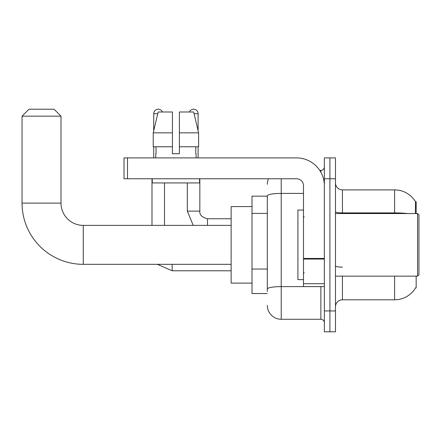 <?xml version="1.0" encoding="UTF-8"?>
<svg xmlns="http://www.w3.org/2000/svg" width="441" height="441" viewBox="0 0 441 441"><rect width="100%" height="100%" fill="white"/><g stroke="black" fill="none" stroke-linecap="round" stroke-linejoin="round"><path stroke-width="0.66" d="M416.166 213.543L416.166 201.719L415.538 201.807A24.343 24.343 0 0 0 394.607 189.895A24.343 24.343 0 0 1 415.483 201.719A24.343 24.343 0 0 0 394.607 189.895L342.437 189.895A6.957 6.957 0 0 1 335.48 182.938A6.957 6.957 0 0 0 342.437 189.895L342.437 213.543M416.166 276.149L416.166 287.973L415.604 287.764A24.343 24.343 0 0 1 394.607 299.797A24.343 24.343 0 0 0 415.483 287.973M267.312 196.157L252.009 196.157L252.009 293.535L267.312 293.535M335.48 306.754A6.957 6.957 0 0 1 342.437 299.797L394.607 299.797L394.607 276.149M329.918 310.927L329.918 331.792L335.48 331.792L335.48 310.927L329.918 310.927L329.918 331.792L324.35 331.792L324.35 310.927L329.918 310.927L329.918 178.765L329.918 310.927M324.35 310.927L324.35 157.9L329.918 157.9L329.918 178.765L329.918 157.9L335.48 157.9L335.48 310.927M415.367 213.543L415.538 201.807A24.343 24.343 0 0 0 394.607 189.895L394.607 212.887L342.437 212.887A6.957 1.207 0 0 1 335.48 211.68M267.312 291.451L267.312 195.826A13.914 2.414 180 0 1 281.226 193.412L303.485 193.412M281.226 178.765L281.226 319.273L320.872 319.273L320.872 286.578M319.764 170.419L320.872 170.419A3.478 3.478 0 0 0 324.35 166.941M324.35 322.751A3.478 3.478 0 0 0 320.872 319.273M267.312 184.327A13.914 13.914 0 0 1 268.475 178.765M281.226 319.273A13.914 13.914 0 0 1 267.312 305.359M179.393 153.722L172.437 153.722L179.393 153.722L172.437 153.722L179.393 153.722L179.393 111.986L193.66 111.986L198.604 132.857L198.604 146.77L179.393 146.77M189.41 111.986A4.52 4.52 0 0 1 198.103 113.728L198.103 130.74L198.604 132.857L179.393 132.857M172.437 132.857L172.437 146.77L172.437 132.857L172.437 146.77L153.225 146.77L153.225 132.857L158.165 111.986L172.437 111.986L172.437 132.857L153.225 132.857L153.722 130.74L153.722 113.728L157.751 113.728M231.145 264.324L83.261 264.324L83.261 225.368A22.259 22.259 0 0 1 61.001 203.108L61.001 116.165L22.05 116.165L29.007 109.208L54.045 109.208L61.001 116.165M231.145 225.368L83.261 225.368A22.259 22.259 0 0 1 61.001 203.108A22.259 22.259 0 0 0 83.261 225.368A22.259 22.259 0 0 1 61.001 203.108L22.05 203.108L22.05 116.165M83.261 264.324A61.211 61.211 0 0 1 22.05 203.108M252.009 206.586L231.145 206.586L231.145 283.1L252.009 283.1M153.722 113.728A4.52 4.52 0 0 1 162.42 111.986M164.504 225.368L164.504 182.938M151.985 225.368L151.985 178.765M153.722 146.77L153.722 157.9M187.32 182.938L187.32 211.112L199.839 211.112L199.839 178.765M198.103 146.77L198.103 157.9M324.35 286.578L303.485 286.578L303.485 258.454L324.35 258.454M324.35 185.722A27.822 27.822 0 0 0 296.528 157.9L127.499 157.9L127.499 178.765L296.528 178.765A6.957 6.957 0 0 1 303.485 185.722L303.485 258.454M127.499 178.765L124.02 178.765L124.02 157.9L127.499 157.9M155.739 153.722L156.042 153.722L155.739 153.722L155.739 157.9M196.085 153.722L195.782 153.722L196.085 153.722L196.085 157.9M195.782 146.77L195.782 153.722M172.437 146.77L172.437 153.722M156.042 153.722L156.042 146.77M152.261 178.765L152.261 182.938L199.564 182.938L199.564 178.765M198.604 132.857L193.66 111.986M158.165 111.986L153.225 132.857M417.561 213.543L418.95 214.938L418.95 274.754L417.561 276.149L417.561 213.543L335.48 213.543M303.485 210.065L297.918 210.065L297.918 279.627L303.485 279.627M267.312 213.4L252.009 213.4M267.312 269.043L252.009 269.043M342.437 276.149L342.437 299.797M407.649 213.543A24.343 4.228 180 0 0 394.607 212.887L394.607 213.543M335.48 178.765L324.35 178.765M342.437 267.141A6.957 1.207 -0 0 1 335.48 265.934M322.079 286.578A3.478 0.606 0 0 1 320.872 286.617L281.226 286.617A13.914 2.414 180 0 0 267.312 289.031M320.872 172.249L320.872 170.419M231.145 270.791L172.155 270.791L157.354 264.324L172.155 270.791L157.354 264.324L172.155 270.791L157.354 264.324L172.155 270.791L157.354 264.324L172.155 270.791L172.155 264.324M207.49 225.368L207.49 218.775C201.972 217.369 199.42 214.822 199.839 211.112C199.42 214.822 201.972 217.369 207.49 218.764C201.972 217.369 199.42 214.822 199.839 211.112C199.42 214.822 201.972 217.369 207.49 218.764C201.972 217.369 199.42 214.822 199.839 211.112C199.42 214.822 201.972 217.369 207.49 218.764C201.972 217.369 199.42 214.822 199.839 211.112C199.42 214.822 201.972 217.369 207.49 218.764L231.145 218.764M194.073 113.728L198.103 113.728M324.35 259.054L303.485 259.054M303.485 283.706L324.35 283.706M157.354 264.324L172.155 270.791M187.32 211.112L193.224 225.368L187.32 211.112M335.48 276.149L417.561 276.149M304.18 217.022L303.485 216.327M304.18 272.67L303.485 273.365"/></g></svg>
